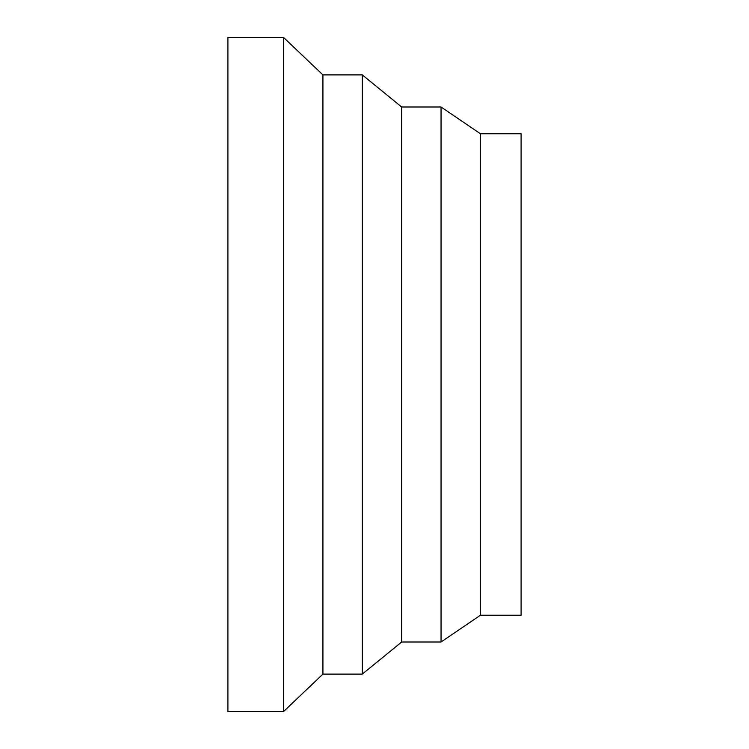 <?xml version="1.0" encoding="UTF-8"?>
<svg xmlns="http://www.w3.org/2000/svg" width="749" height="749" viewBox="0 0 749 749"><rect width="100%" height="100%" fill="white"/><g stroke="black" fill="none" stroke-linecap="round" stroke-linejoin="round"><path stroke-width="1.12" d="M227.911 37.45L227.911 711.55L283.553 711.55L283.553 37.45L227.911 37.45M480.427 615.247L480.427 133.753L521.089 133.753L521.089 615.247L480.427 615.247L441.058 641.996L401.679 641.996L362.301 674.1L322.922 674.1L283.553 711.55M480.427 133.753L441.058 107.004L441.058 641.996M441.058 107.004L401.679 107.004L401.679 641.996M401.679 107.004L362.301 74.9L362.301 674.1M362.301 74.9L322.922 74.9L322.922 674.1M322.922 74.9L283.553 37.45"/></g></svg>
